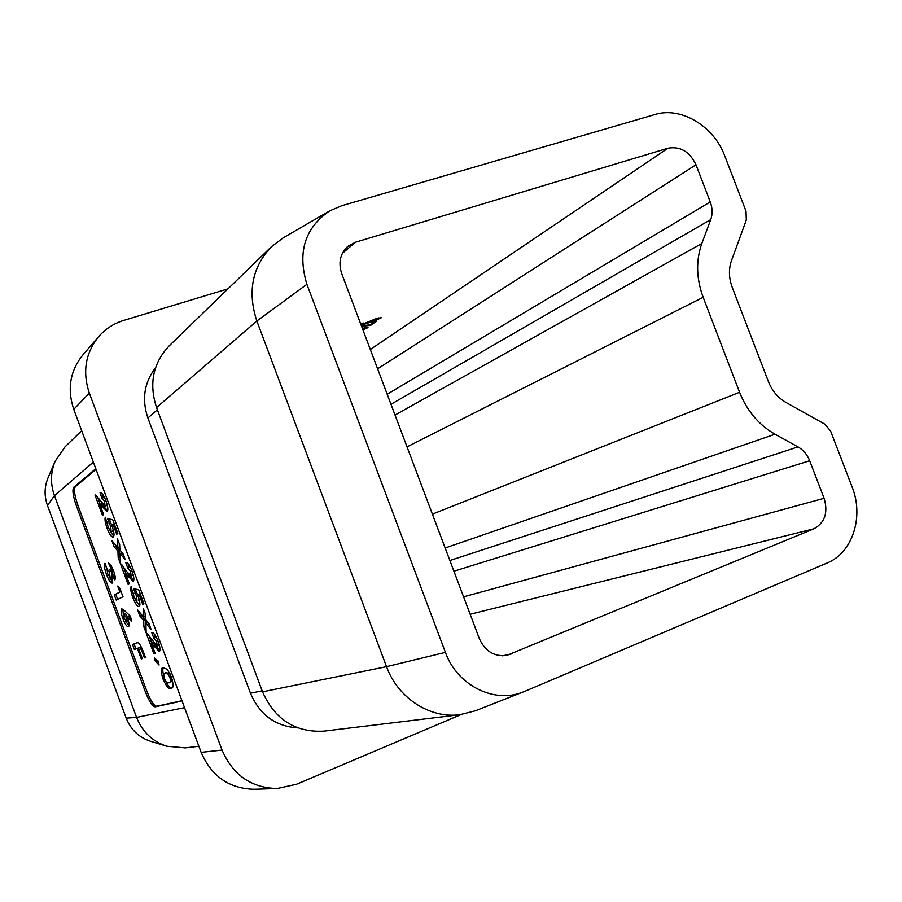 <?xml version="1.0" encoding="UTF-8"?>
<svg xmlns="http://www.w3.org/2000/svg" width="902" height="902" viewBox="0 0 902 902"><rect width="100%" height="100%" fill="white"/><g stroke="black" fill="none" stroke-linecap="round" stroke-linejoin="round"><path stroke-width="1.35" d="M124.183 610.304L130.418 616.201L131.591 621.128L127.295 617.047C129.189 622.617 129.55 625.864 128.366 626.789C126.889 626.845 125.085 624.184 122.931 618.806C121.048 613.304 120.642 609.989 121.736 608.861L124.183 610.304M112.322 571.372L108.499 563.028L110.518 564.584L113.551 570.729C115.287 575.656 115.704 578.712 114.825 579.896L111.961 576.75L112.186 583.098C110.574 583.008 108.635 580.031 106.391 574.191C104.305 568.226 103.831 564.584 104.993 563.276L106.921 568.497L107.676 573.807L110.269 577.866L108.77 570.154L109.875 569.523L112.795 574.687L112.322 571.372L113.618 570.91M154.411 658.009L158.143 661.031L159.079 665.056L155.088 660.816L154.411 658.009M143.621 617.126L143.373 608.579L145.662 614.736L145.797 619.742L148.92 623.496L151.198 629.652L145.887 623.248L146.158 632.956L143.892 626.879L143.722 620.621L139.833 615.942L137.578 609.865L143.621 617.126L145.211 616.528L145.121 613.292M130.621 571.518L127.757 568.023L125.739 562.577C127.407 562.002 129.505 564.855 132.042 571.124C133.992 576.75 134.387 580.178 133.248 581.395L125.592 573.74L129.347 583.865L128.152 584.473L120.733 564.483L121.375 564.122L126.911 571.789L131.128 576.006L130.621 571.518L132.008 571.011M107.552 518.729L112.705 519.642L117.846 533.499L116.674 534.255L113.145 524.761L111.397 524.457L112.152 526.283C114.171 532.259 114.543 535.811 113.257 536.938L113.054 537.04C111.397 537.073 109.435 534.221 107.158 528.471C105.252 523.171 104.632 519.428 105.275 517.252L108.488 527.963L111.093 531.628L110.766 526.712L107.552 518.729M95.533 469.762L75.294 486.742C73.682 489.346 74.516 495.412 77.809 504.951L146.981 691.496C150.713 700.899 153.949 705.804 156.7 706.243L180.919 700.955M104.598 501.444L101.825 498.163L100.043 492.65C101.633 492.233 103.595 494.972 105.951 500.847C107.902 506.473 108.341 510.013 107.27 511.445L99.874 504.455L103.617 514.546L102.501 515.346L95.093 495.401L95.691 494.939L105.038 506.135L104.598 501.444L105.996 500.971M117.756 547.469L117.373 538.55L119.662 544.695L119.876 549.916L122.897 553.433L125.186 559.578L120.034 553.58L120.451 563.716L118.196 557.65L117.914 551.122L114.148 546.736L111.893 540.67L117.756 547.469L119.368 546.905L119.222 543.523M133.406 588.375L138.807 589.942L143.959 603.833L142.719 604.396L139.179 594.869L137.341 594.35L138.107 596.188C140.126 602.153 140.441 605.58 139.077 606.494C137.363 606.708 135.277 603.754 132.808 597.609C130.914 592.298 130.328 588.645 131.049 586.672L134.229 597.293L136.98 601.115L136.642 596.402L133.406 588.375M156.7 641.762L153.757 638.041L151.739 632.595C153.487 632.268 155.651 635.256 158.2 641.57C160.15 647.196 160.511 650.511 159.282 651.526L151.378 643.205L155.144 653.352L153.881 653.77L146.44 633.734L147.116 633.475L157.151 646.103L156.7 641.762L158.075 641.243M167.287 669.261L171.267 676.737C173.635 684.268 173.669 688.079 171.38 688.147L170.963 688.271C169.024 689.771 166.396 686.726 163.082 679.15C160.691 671.663 160.646 667.875 162.935 667.784L167.287 669.261M117.666 586.041L119.977 588.6L122.999 596.774L116.2 600.101L114.272 594.903L119.898 592.062L117.666 586.041M134.364 649.485L132.504 644.456L137.093 642.754C138.84 642.292 141.028 645.573 143.666 652.586L145.493 657.524L144.433 657.874L142.358 652.281C141.028 648.921 139.945 647.422 139.122 647.783L138.412 648.031L142.313 658.573L141.264 658.922L137.363 648.403L134.364 649.485L135.898 648.899L134.037 643.881M329.692 210.865L283.138 237.88L271.299 246.832C252.143 267.195 247.328 291.91 256.844 321.011L386.541 666.657C397.883 698.08 429.938 718.815 459.93 714.7L475.23 710.832L524.93 691.282L827.1 563.017C852.582 552.858 864.15 516.688 852.086 486.922L830.595 431.055L824.811 424.177L785.98 402.472C777.975 397.838 772.123 390.882 768.414 381.602L732.221 287.355C728.793 278.03 728.545 269.112 731.488 260.61L746.292 220.032L746.033 211.248L724.757 155.933C713.877 126.133 680.987 106.323 654.987 114.509L341.632 205.757L329.692 210.865C304.831 227.868 297.243 252.357 306.905 284.333L445.419 652.371C457.224 685.599 494.544 704.09 523.566 691.834M271.299 246.832L169.26 345.782C153.013 363.01 148.774 383.598 156.542 407.569L262.527 691.823C274.93 719.571 295.405 732.672 323.953 731.139L459.93 714.7M739.572 392.28C747.059 410.985 758.875 424.955 775.021 434.212L797.999 446.907C803.321 449.963 807.222 454.585 809.68 460.753L824.112 498.299C828.273 512.494 824.89 522.664 813.965 528.786L506.631 655.483C494.161 656.803 485.05 651.165 479.323 638.582L341.711 273.633C338.171 262.707 340.155 253.654 347.676 246.471L355.411 242.243L667.931 148.232C680.277 146.045 689.624 151.559 695.983 164.773L710.257 201.924C712.535 208.103 712.693 214 710.708 219.614L701.835 243.495C695.825 260.543 696.265 278.47 703.165 297.299L739.572 392.28L432.396 514.14M361.476 326.039L370.316 324.731L376.596 321.123L370.688 325.329L361.589 326.344M362.345 328.362L368.016 327.178L362.999 330.087M362.897 329.816L365.637 328.091L362.446 328.632M360.653 323.852L363.168 322.95L360.924 324.573M361.025 324.855L376.111 318.665L381.433 317.628L371.895 322.285L378.558 319.082L375.232 319.263L367.464 323.356L361.138 325.16M227.969 288.854L123.698 320.413C113.765 323.48 105.399 328.903 98.611 336.672C85.397 353.144 82.307 371.951 89.332 393.08L73.761 409.361L201.135 752.358L222.05 750.092C232.908 775.122 251.286 787.931 277.196 788.517L296.623 784.233L461.193 714.531M73.761 409.361C67.019 389.066 70.029 370.959 82.781 355.05L98.611 336.672M277.196 788.517L254.263 789.261C229.266 788.698 211.553 776.396 201.135 752.358M89.332 393.08L222.05 750.092M262.166 690.831L250.463 693.232C259.708 714.79 275.414 726.324 297.592 727.846M250.463 693.232L147.883 417.964C141.637 399.304 144.185 382.595 155.505 367.824M96.345 470.167L94.304 469.965L73.739 487.272C72.137 489.865 72.972 495.931 76.264 505.47L145.459 692.093C149.191 701.485 152.427 706.401 155.178 706.841L180.411 701.339L181.516 699.524M81.687 430.705L65.034 446.851L55.112 461.305C50.523 472.501 50.309 483.957 54.447 495.672L136.585 717.394C142.347 731.838 152.415 741.455 166.78 746.247L185.338 747.893L198.868 746.258M166.78 746.247L150.386 741.23C138.874 737.396 130.813 729.695 126.212 718.15L47.468 505.458L54.447 495.672L93.346 462.106M55.112 461.305L48.009 477.947C44.333 486.922 44.153 496.1 47.468 505.458M367.069 327.099L367.373 327.911M370.429 324.652L370.688 325.329M364.825 325.261L365.039 325.836M380.43 317.538L380.757 318.395M367.08 322.364L367.464 323.356M104.97 498.423L103.437 497.622L101.858 493.36M107.665 510.825L101.475 503.902L99.874 504.455M100.212 504.331L97.766 497.735M95.849 495.153L95.093 495.401M106.56 505.605L105.162 506.078M106.786 505.526L107.056 504.241M114.441 524.31L113.145 524.761M114.374 524.13L111.397 524.457M113.753 536.318L109.965 530.872M108.499 528.008L107.158 528.471M107.586 524.389L106.966 521.818M112.592 531.086L111.205 531.571M112.818 531.007L113.156 529.327M112.141 526.227L110.766 526.712M111.577 524.4L110.608 522.889L109.007 523.453M110.608 522.889L109.435 519.067M123.585 555.282L121.635 553.005L120.034 553.58M120.225 558.248L119.786 557.075L118.196 557.65M119.786 557.075L119.515 550.558L117.914 551.122M119.515 550.558L115.738 546.172L114.148 546.736M115.738 546.172L115.061 544.334M130.903 568.339L129.369 567.448L127.757 568.023M129.369 567.448L127.881 563.446M133.721 580.674L127.182 573.165L125.592 573.74M125.93 573.616L123.495 567.054M121.454 564.224L120.733 564.483M133.034 574.112L132.741 575.42L131.128 576.006M140.464 594.395L139.179 594.869M140.374 594.17L137.341 594.35M139.686 605.794L135.796 600.36M134.161 597.113L132.808 597.609M133.349 593.888L132.639 590.968M138.615 600.506L138.998 598.838M138.006 595.906L136.642 596.402M137.555 594.271L136.45 592.479L134.849 593.065M136.45 592.479L135.356 588.938M149.506 625.086L147.488 622.651L145.887 623.248M146.011 627.724L145.481 626.281L143.892 626.879M145.481 626.281L145.312 620.035L143.722 620.621M145.312 620.035L141.422 615.356L139.833 615.942M141.422 615.356L140.836 613.777M156.892 638.413L155.358 637.443L153.757 638.041M155.358 637.443L153.971 633.7M159.857 650.725L152.957 642.607L151.378 643.205M155.121 653.296L153.881 653.77M151.716 643.081L149.292 636.553M147.116 633.475L146.44 633.734M159.079 644.186L158.752 645.494L157.151 646.103M158.38 662.034L156.655 660.219L155.088 660.816M171.752 687.967L170.963 688.271M172.09 687.741C170.579 688.564 168.505 686.467 165.844 681.461M164.412 678.631L163.082 679.15M163.724 675.801C162.461 670.84 162.495 668.1 163.86 667.559M170.027 673.749L166.351 672.7M166.836 672.52L164.965 673.23C163.6 673.039 163.431 674.876 164.457 678.744L166.216 681.912L168.945 682.825L170.895 682.104L172.169 679.432M169.294 682.713C170.67 682.915 170.861 681.1 169.88 677.267C167.828 673.253 166.284 671.866 165.246 673.129M171.256 676.737L169.88 677.267M112.502 568.17L110.45 568.283M112.006 567.719L111.307 565.813M115.287 578.881L113.517 576.198L111.961 576.75M112.727 582.275L109.48 577.359M107.642 573.74L106.391 574.191M106.684 569.793L105.929 565.813M111.78 577.325L110.326 577.844M112.119 576.694L111.555 573.345M109.954 569.726L108.77 570.154M114.351 574.123L112.795 574.687L114.531 573.728M117.677 599.379L115.817 594.339L114.272 594.903M115.817 594.339L119.898 592.062M130.959 618.479L128.851 616.472L127.295 617.047M128.941 625.988L125.637 621.05M124.194 618.344L122.931 618.806M123.416 614.972L122.762 609.098M127.667 616.912L125.277 613.495L123.732 614.059L124.126 618.163L126.505 621.523L126.054 617.295L123.732 614.059M126.505 621.523L128.355 620.317M127.599 616.731L126.054 617.295M145.481 657.479L144.433 657.874M143.395 651.887L142.358 652.281M141.49 647.365L138.412 648.031M142.302 658.528L141.264 658.922M138.919 647.839L137.363 648.403M138.908 647.828L135.898 648.899M306.905 284.333L256.844 321.011L156.542 407.569M262.527 691.823L386.541 666.657L445.419 652.371M667.931 148.232L370.316 349.502M355.411 242.243L342.32 253.417M126.212 718.15L136.585 717.394L184.538 707.653M775.021 434.212L445.16 547.999M703.165 297.299L407.027 446.873M701.835 243.495L395.031 415.033M710.708 219.614L390.983 404.31M387.195 394.253L710.257 201.924M695.983 164.773L377.6 368.817M510.927 654.198L502.166 655.844M813.965 528.786L470.145 614.251M824.112 498.299L463.583 596.842M809.68 460.753L453.92 571.214M449.873 560.503L797.999 446.907M157.388 409.824L147.883 417.964M75.294 486.742L73.739 487.272M77.809 504.951L76.264 505.47M95.138 469.694L94.304 469.965M156.7 706.243L155.178 706.841M146.981 691.496L145.459 692.093M103.437 506.439L101.836 506.992M129.2 575.848L127.61 576.423M155.031 645.426L153.441 646.035M140.667 647.196L139.122 647.783M365.637 328.091L365.4 327.46M379.009 318.553L378.761 317.887M101.971 498.107L103.583 497.554M105.038 506.135L106.65 505.582M111.093 531.628L112.694 531.064M164.965 673.23L166.554 672.621M110.269 577.866L111.825 577.314"/></g></svg>
